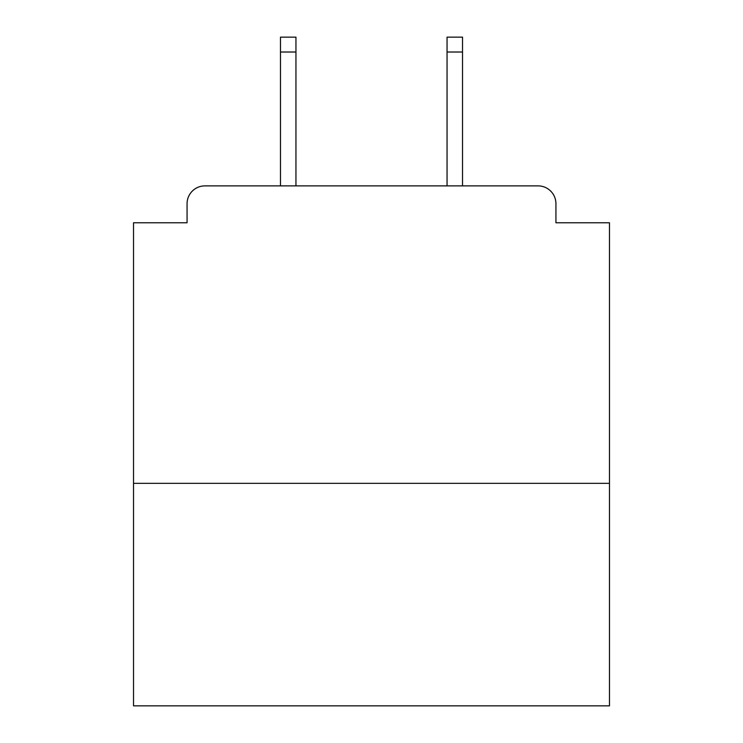 <?xml version="1.0" encoding="UTF-8"?>
<svg xmlns="http://www.w3.org/2000/svg" width="743" height="743" viewBox="0 0 743 743"><rect width="100%" height="100%" fill="white"/><g stroke="black" fill="none" stroke-linecap="round" stroke-linejoin="round"><path stroke-width="1.11" d="M609.474 483.349L609.474 222.77L555.931 222.77L555.931 203.731A17.851 17.851 0 0 0 538.081 185.88L204.919 185.88A17.851 17.851 0 0 0 187.069 203.731L187.069 222.77L133.526 222.77L133.526 705.85L609.474 705.85L609.474 483.349L133.526 483.349M187.069 203.731L187.069 222.77M538.081 185.88L462.527 185.88L462.527 52.019L447.054 52.019L447.054 37.15L462.527 37.15L462.527 52.019M280.473 52.019L280.473 37.15L295.946 37.15L295.946 52.019L280.473 52.019L280.473 185.88L204.919 185.88M555.931 222.77L555.931 203.731M295.946 52.019L295.946 185.88M447.054 185.88L447.054 52.019"/></g></svg>
